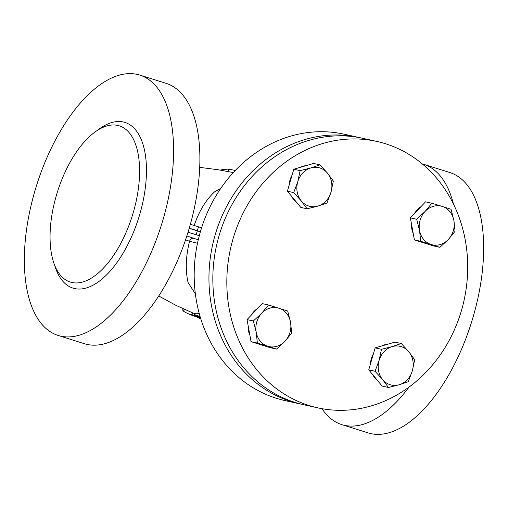 <?xml version="1.0" encoding="UTF-8"?>
<svg xmlns="http://www.w3.org/2000/svg" width="508" height="508" viewBox="0 0 508 508"><rect width="100%" height="100%" fill="white"/><g stroke="black" fill="none" stroke-linecap="round" stroke-linejoin="round"><path stroke-width="0.76" d="M317.798 407.848L303.809 404.749A136.436 119.596 -77.5 0 1 295.008 402.4A136.436 119.596 -77.5 0 1 217.703 240.652A136.436 119.596 -77.5 0 1 362.737 138.309L376.726 141.408A136.436 119.596 -77.5 0 1 385.534 143.758A136.436 119.596 -77.5 0 1 462.832 305.511A136.436 119.596 -77.5 0 1 317.798 407.848A136.436 119.596 -77.5 0 1 308.997 405.492A136.436 119.596 -77.5 0 1 231.692 243.745A136.436 119.596 -77.5 0 1 376.726 141.408M261.283 344.875A19.844 17.399 -77.5 0 1 260.026 344.538A19.844 17.399 -77.5 0 1 258.801 344.094M370.44 364.02A19.844 17.399 -77.5 0 1 371.323 358.737A19.844 17.399 -77.5 0 1 373.424 353.835M381.464 346.05A19.844 17.399 -77.5 0 1 387.547 344.278M424.625 243.122A19.844 17.399 -77.5 0 1 423.367 242.786A19.844 17.399 -77.5 0 1 422.142 242.341M413.22 233.445A19.844 17.399 -77.5 0 1 411.448 223.717M414.484 213.519A19.844 17.399 -77.5 0 1 420.884 206.75M296.081 201.72A19.844 17.399 -77.5 0 1 291.389 196.044M289.096 185.363A19.844 17.399 -77.5 0 1 289.979 180.073A19.844 17.399 -77.5 0 1 292.081 175.171M360.788 137.903A136.436 119.596 102.5 0 0 358.851 137.452A136.436 119.596 102.5 0 0 215.195 234.779A136.436 119.596 102.5 0 0 299.923 403.892A136.436 119.596 102.5 0 0 301.873 404.305M358.851 137.452L344.081 134.188A136.436 119.596 102.5 0 0 202.959 223.647L200.45 231.432A136.436 119.596 102.5 0 0 200.431 231.515A136.436 119.596 102.5 0 0 200.406 231.591L198.317 239.509A136.436 119.596 102.5 0 0 285.159 400.628L299.923 403.892M60.706 336.137A136.436 65.475 107.4 0 1 58.064 335.432A136.436 65.475 107.4 0 1 35.668 188.36A136.436 65.475 107.4 0 1 137.243 74.403A136.436 65.475 107.4 0 1 139.891 75.114A136.436 65.475 107.4 0 1 162.281 222.18A136.436 65.475 107.4 0 1 60.706 336.137M139.891 75.114L166.186 83.376A136.436 65.475 107.4 0 1 188.576 230.448A136.436 65.475 107.4 0 1 87.008 344.405A136.436 65.475 107.4 0 1 84.36 343.7L58.064 335.432M321.97 408.68A136.436 65.475 -72.6 0 0 341.814 424.625L368.11 432.886A136.436 65.475 -72.6 0 0 370.757 433.597A136.436 65.475 -72.6 0 0 472.332 319.64A136.436 65.475 -72.6 0 0 449.936 172.568L423.64 164.3A136.436 65.475 -72.6 0 0 422.243 163.9M341.814 424.625A136.436 65.475 -72.6 0 0 344.456 425.329A136.436 65.475 -72.6 0 0 409.08 387.033M71.863 282.486A81.864 39.287 -72.6 0 0 132.804 214.116A81.864 39.287 -72.6 0 0 119.367 125.87A81.864 39.287 -72.6 0 0 117.786 125.444A81.864 39.287 -72.6 0 0 56.839 193.821A81.864 39.287 -72.6 0 0 70.275 282.061A81.864 39.287 -72.6 0 0 71.863 282.486M194.056 225.838C198.984 211.264 205.835 199.923 214.624 191.834L220.751 188.404M201.574 227.762L190.367 224.307M200.393 231.635L189.249 228.2M199.269 235.699L188.03 232.239M200.349 231.794L189.205 228.359M195.383 293.91L188.093 282.556C185.274 270.281 185.757 256.521 189.541 241.268L185.553 239.827M200.73 318.211L191.7 315.087L193.154 313.017L195.015 313.665M191.7 315.087L196.685 316.713C194.113 315.665 193.415 315.106 194.583 315.036L193.942 315.131L195.44 313.087L199.263 313.563M235.274 170.453L228.416 169.069L221.666 169.742L221.729 170.358M200.952 317.741L198.044 316.916L197.187 316.179L200.228 317.011M196.101 312.985L194.583 315.036L200.044 316.338M183.407 308.845L182.569 309.95L183.388 311.087C184.798 312.141 187.458 313.461 191.376 315.049C194.691 316.503 195.339 316.592 193.313 315.316M196.488 316.954L200.793 318.808M197.491 243.237L189.541 241.268A4.134 3.397 -70.7 0 1 193.923 238.392L198.266 239.725M453.428 203.994A136.436 65.475 -72.6 0 0 423.64 164.3M228.416 169.069L228.695 171.621M191.376 315.049L192.786 312.947M183.388 311.087L184.982 309.035M198.38 316.395L198.044 316.916M330.975 192.234A19.844 17.399 -77.5 0 1 317.849 206.108A19.844 17.399 -77.5 0 1 301.238 200.889L307.105 208.807L317.849 206.108L326.923 203.041L330.975 192.234L333.356 181.058L327.489 173.139A19.844 17.399 -77.5 0 1 330.975 192.234M310.877 167.919A19.844 17.399 -77.5 0 1 327.489 173.139L319.957 164.852L310.877 167.919L300.133 170.618L297.751 181.794A19.844 17.399 -77.5 0 1 310.877 167.919M297.751 181.794A19.844 17.399 102.5 0 0 301.238 200.889L293.707 192.596L297.751 181.794M431.14 244.507A19.844 17.399 -77.5 0 1 419.538 230.467A19.844 17.399 -77.5 0 1 425.107 211.43L416.693 219.259L419.538 230.467L420.719 241.306L439.896 247.333L448.31 239.509A19.844 17.399 -77.5 0 1 431.14 244.507M453.873 220.472A19.844 17.399 -77.5 0 1 448.31 239.509L455.054 231.311L453.873 220.472L451.028 209.264L442.271 206.432A19.844 17.399 -77.5 0 1 453.873 220.472M442.271 206.432A19.844 17.399 102.5 0 0 425.107 211.43L431.851 203.238L442.271 206.432M379.095 360.458A19.844 17.399 -77.5 0 1 392.22 346.583A19.844 17.399 -77.5 0 1 408.832 351.803L401.301 343.51L392.22 346.583L381.476 349.282L379.095 360.458L375.05 371.259L382.581 379.552A19.844 17.399 -77.5 0 1 379.095 360.458M399.193 384.772A19.844 17.399 -77.5 0 1 382.581 379.552L388.449 387.471L399.193 384.772L408.273 381.705L412.318 370.897A19.844 17.399 -77.5 0 1 399.193 384.772M412.318 370.897A19.844 17.399 102.5 0 0 408.832 351.803L414.699 359.721L412.318 370.897M278.93 308.185A19.844 17.399 -77.5 0 1 290.532 322.224A19.844 17.399 -77.5 0 1 284.963 341.262L291.713 333.064L290.532 322.224L287.687 311.017L268.51 304.984L261.76 313.182A19.844 17.399 -77.5 0 1 278.93 308.185M256.197 332.219A19.844 17.399 -77.5 0 1 261.76 313.182L253.352 321.005L256.197 332.219L257.372 343.059L267.799 346.259A19.844 17.399 -77.5 0 1 256.197 332.219M267.799 346.259A19.844 17.399 102.5 0 0 284.963 341.262L276.555 349.085L267.799 346.259M307.105 208.807L300.787 207.41L287.388 191.199L293.815 169.221L313.639 163.449L319.957 164.852M293.815 169.221L300.133 170.618M287.388 191.199L293.707 192.596M420.719 241.306L414.401 239.909L423.99 242.926L433.578 245.936L439.896 247.333M414.401 239.909L410.375 217.862L425.533 201.841L431.851 203.238M410.375 217.862L416.693 219.259M388.449 387.471L382.13 386.074L375.431 377.971L368.732 369.862L375.05 371.259M368.732 369.862L375.158 347.885L394.983 342.113L401.301 343.51M375.158 347.885L381.476 349.282M276.555 349.085L270.237 347.688L251.06 341.662L247.034 319.608L262.191 303.587L268.51 304.984M247.034 319.608L253.352 321.005M251.06 341.662L257.372 343.059M300.12 167.386A19.844 17.399 -77.5 0 1 306.203 165.614M377.425 380.384A19.844 17.399 -77.5 0 1 372.732 374.707M249.879 335.197A19.844 17.399 -77.5 0 1 248.101 325.469M251.136 315.271A19.844 17.399 -77.5 0 1 257.543 308.502M96.92 130.721A86.824 41.669 107.4 0 1 123.33 121.99A86.824 41.669 107.4 0 1 139.776 214.293A86.824 41.669 107.4 0 1 74.625 288.55A86.824 41.669 107.4 0 1 54.635 265.24M197.345 230.746L198.482 226.86M196.158 234.791L197.294 230.905M186.861 235.915L193.923 238.392M199.752 167.373L217.71 169.685L233.324 172.542M193.104 313.087L175.768 305.264L158.699 295.954"/></g></svg>
